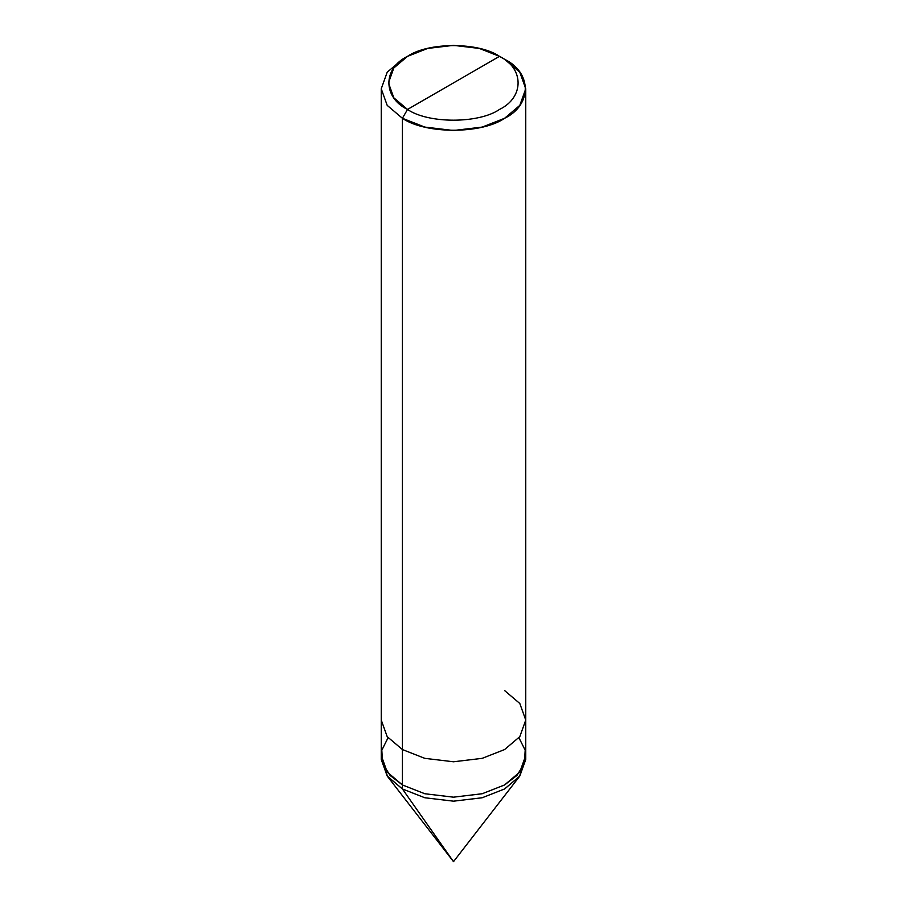 <?xml version="1.0" encoding="UTF-8"?>
<svg xmlns="http://www.w3.org/2000/svg" width="907" height="907" viewBox="0 0 907 907"><rect width="100%" height="100%" fill="white"/><g stroke="black" fill="none" stroke-linecap="round" stroke-linejoin="round"><path stroke-width="1.36" d="M525.754 720.056L519.813 736.631L504.587 749.556L482.195 758.343L453.5 761.778L424.805 758.343L402.413 749.556L402.413 118.295L424.805 127.082L453.5 130.506L482.195 127.082L504.587 118.295L519.813 105.359L525.754 88.795L525.754 759.465L519.813 776.029L504.587 788.965L482.195 797.752L453.5 801.176L424.805 797.752L402.413 788.965L424.805 797.752L453.5 801.176L482.195 797.752L504.587 788.965L519.462 776.494L453.5 861.65L402.413 788.965L402.413 784.952L390.067 775.428L382.561 763.377L381.824 750.18L388.071 737.754L381.824 750.18L382.561 763.377L390.067 775.428L402.413 784.952L424.805 793.738L453.5 797.174L482.195 793.738L504.587 784.952L519.813 772.027L525.754 755.452L519.813 772.027L504.587 784.952L482.195 793.738L453.5 797.174L424.805 793.738L402.413 784.952L424.805 793.738L453.5 797.174L482.195 793.738L504.587 784.952L516.933 775.428L524.439 763.377L525.176 750.18L518.929 737.754L525.176 750.18L524.439 763.377L516.933 775.428L504.587 784.952L482.195 793.738L453.5 797.174L424.805 793.738L402.413 784.952L387.187 772.027L381.246 755.452L387.187 772.027L402.413 784.952L402.413 749.556L424.805 758.343L453.5 761.778L482.195 758.343L504.587 749.556L519.813 736.631L525.754 720.056L519.813 703.492L504.587 690.556M519.462 776.494L525.675 757.458M387.538 776.494L453.5 861.65L402.413 788.965L387.538 776.494L381.325 757.458M381.246 88.795L381.246 759.465L387.187 776.029L402.413 788.965L402.413 749.556L387.187 736.631L381.246 720.056L387.187 736.631L402.413 749.556L402.413 118.295C425.406 134.202 481.594 134.202 504.587 118.295C532.16 105.019 532.16 72.571 504.587 59.295L499.485 56.347L407.515 109.441C382.709 97.491 382.709 68.297 407.515 56.347C428.206 42.028 478.794 42.028 499.485 56.347L499.485 56.347C524.291 68.297 524.291 97.491 499.485 109.441C478.794 123.76 428.206 123.76 407.515 109.441L402.413 118.295L387.187 105.359L381.246 88.795L387.187 72.231L402.413 59.295L387.187 72.231L381.246 88.795L387.187 105.359L402.413 118.295L407.515 109.441C428.206 123.76 478.794 123.76 499.485 109.441C524.291 97.491 524.291 68.297 499.485 56.347L407.515 109.441L393.819 97.809L388.468 82.9L393.819 67.98L407.515 56.347L402.402 59.295M525.754 88.795L519.813 72.231L504.587 59.295L499.485 56.347L479.327 48.434L453.5 45.35L427.673 48.434L407.515 56.347M499.485 56.347L504.598 59.295"/></g></svg>
